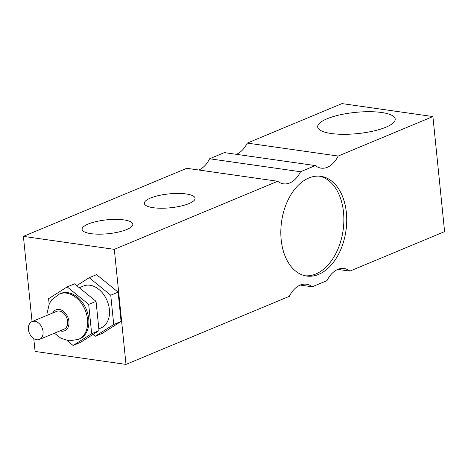 <?xml version="1.0" encoding="UTF-8"?>
<svg xmlns="http://www.w3.org/2000/svg" width="468" height="468" viewBox="0 0 468 468"><rect width="100%" height="100%" fill="white"/><g stroke="black" fill="none" stroke-linecap="round" stroke-linejoin="round"><path stroke-width="0.7" d="M43.05 331.56A9.658 6.885 -112.6 0 0 32.035 321.604A9.658 6.885 -112.6 0 0 29.396 333.169A9.658 6.885 -112.6 0 0 39.464 339.435A9.658 6.885 -112.6 0 0 43.05 331.56M32.035 321.604L56.616 311.36A9.658 6.885 67.4 0 1 67.632 321.317A9.658 6.885 67.4 0 1 64.046 329.191L39.464 339.435M59.442 293.98L60.664 293.471A24.617 17.55 67.4 0 1 88.744 318.843A24.617 17.55 67.4 0 1 79.601 338.908L78.378 339.423A24.617 17.55 -112.6 0 0 87.522 319.351A24.617 17.55 -112.6 0 0 59.442 293.98L51.743 299.812L49.345 303.609L46.999 313.7L47.022 315.362M66.971 340.493L73.107 345.478L80.461 342.418L99.017 330.63L96.045 301.339L74.511 283.836L67.158 286.902L48.602 298.683L49.146 304.03M96.045 301.339L88.692 304.405L67.158 286.902M99.017 330.63L91.664 333.696L88.692 304.405M73.107 345.478L91.664 333.696M79.32 287.744L83.45 286.024A22.721 16.204 67.4 0 1 109.372 309.447A22.721 16.204 67.4 0 1 100.93 327.969L98.836 328.846M92.951 334.485L95.168 336.287L102.515 333.222L121.077 321.434L118.1 292.143L96.566 274.64L89.218 277.705L76.729 285.638M118.1 292.143L110.746 295.209L89.218 277.705M121.077 321.434L113.724 324.5L110.746 295.209M95.168 336.287L113.724 324.5M381.66 112.501A38.955 10.665 174.2 0 1 395.203 119.071A38.955 10.665 174.2 0 1 357.523 133.614A38.955 10.665 174.2 0 1 317.69 126.945A38.955 10.665 174.2 0 1 339.745 114.906A38.955 10.665 174.2 0 1 381.66 112.501M236.41 154.323A26.506 17.111 98.1 0 0 247.25 143.085L338.171 156.049A26.506 17.111 -81.9 0 1 321.077 168.135A26.506 17.111 -81.9 0 1 315.315 165.578L300.532 171.738A26.506 17.111 -81.9 0 1 283.444 183.825A26.506 17.111 -81.9 0 1 277.682 181.262L114.315 249.345L126.003 364.402L289.37 296.314A26.506 17.111 -81.9 0 1 306.458 284.228A26.506 17.111 -81.9 0 1 312.22 286.79L327.003 280.63A26.506 17.111 -81.9 0 1 344.097 268.544A26.506 17.111 -81.9 0 1 349.859 271.107L444.6 231.619L432.912 116.567L338.171 156.049M247.25 143.085L341.997 103.598L432.912 116.567M126.003 364.402L35.088 351.433L33.784 338.633M32.058 321.598L23.4 236.381L186.761 168.299L277.682 181.262M198.777 170.007A26.506 17.111 98.1 0 0 209.617 158.769L224.4 152.609L315.315 165.578M300.21 285.076L312.22 286.79M186.2 193.963A25.488 6.979 174.2 0 1 195.062 198.262A25.488 6.979 174.2 0 1 170.405 207.774A25.488 6.979 174.2 0 1 144.343 203.41A25.488 6.979 174.2 0 1 158.775 195.536A25.488 6.979 174.2 0 1 186.2 193.963M123.95 219.901A25.488 6.979 174.2 0 1 132.813 224.201A25.488 6.979 174.2 0 1 108.161 233.719A25.488 6.979 174.2 0 1 82.093 229.355A25.488 6.979 174.2 0 1 96.525 221.481A25.488 6.979 174.2 0 1 123.95 219.901M23.4 236.381L114.315 249.345M209.617 158.769L300.532 171.738M337.843 269.392L349.859 271.107M346.361 212.601A50.368 32.508 -81.9 0 1 306.657 276.044A50.368 32.508 -81.9 0 1 281.584 221.592A50.368 32.508 -81.9 0 1 320.878 176.319A50.368 32.508 -81.9 0 1 346.361 212.601M319.439 176.167A50.368 32.508 -81.9 0 1 343.5 212.191A50.368 32.508 -81.9 0 1 305.235 275.792M52.679 313.004A11.361 8.102 67.4 0 1 61.881 310.284A11.361 8.102 67.4 0 1 68.925 321.498A11.361 8.102 67.4 0 1 60.109 330.829M54.452 333.187L60.91 338.27L69.135 340.809L78.378 339.423"/></g></svg>
